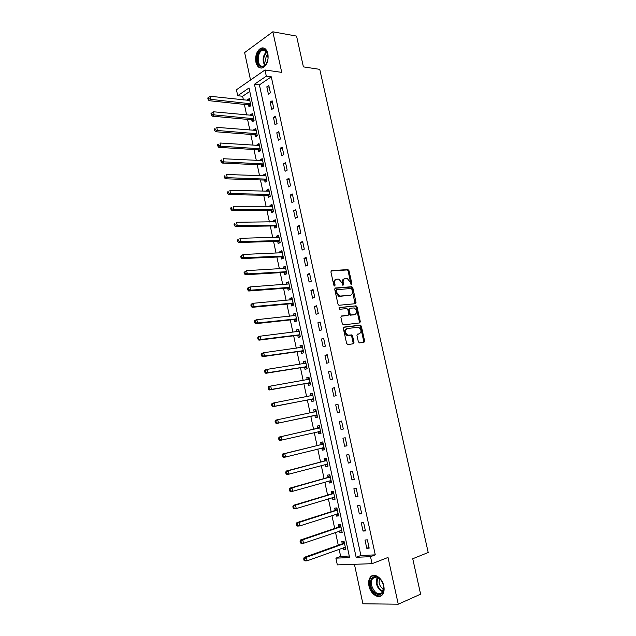 <?xml version="1.0" encoding="UTF-8"?>
<svg xmlns="http://www.w3.org/2000/svg" width="636" height="636" viewBox="0 0 636 636"><rect width="100%" height="100%" fill="white"/><g stroke="black" fill="none" stroke-linecap="round" stroke-linejoin="round"><path stroke-width="0.95" d="M351.477 284.682L351.907 283.775L349.013 270.769L347.852 269.6L331.547 270.61L330.903 271.914L333.813 285.174L334.655 286.001L335.108 285.071L334.727 283.354C334.377 280.921 335.061 279.522 336.786 279.156L338.877 279.125L341.937 282.813L342.979 285.318L343.583 284.419L343.209 282.718C342.852 280.301 343.52 278.918 345.213 278.56L347.256 278.52L350.293 282.185L351.477 284.682M351.04 284.523L348.138 271.111L347.184 269.958L331.022 270.928M334.234 285.858L333.852 283.688L334.727 283.354M342.717 285.182L342.327 283.044L343.209 282.718M383.77 585.875C382.204 577.647 373.809 572.352 370.327 577.202C368.697 579.38 368.244 582.314 368.967 586.002C370.478 594.151 378.921 599.653 382.475 594.62C384.065 592.442 384.494 589.524 383.77 585.875M267.875 53.678C266.524 48.853 264.139 47.048 260.728 48.264C256.666 51.071 255.06 55.722 255.91 62.201C257.262 67.082 259.679 68.879 263.153 67.607C267.152 64.785 268.726 60.142 267.875 53.678M358.346 341.771L359.515 342.899L363.999 342.255L364.603 340.888L361.343 326.228L360.461 325.115L343.973 327.095L343.337 328.47L346.62 343.432L347.82 344.569L353.37 343.774L353.99 342.391L352.59 336.031L351.708 334.918L347.844 335.188C344.879 332.7 344.648 330.474 347.177 328.51L358.601 327.238C361.534 329.663 361.773 331.865 359.324 333.844L357.559 334.075L356.947 335.45L358.346 341.771M370.518 556.683L372.036 563.687L337.326 564.887L335.903 558.162L349.593 557.573L249.034 87.959L237.705 95.71L236.449 89.771L264.974 69.992L266.309 76.145L254.448 84.254L356.136 557.295L370.518 556.683L375.28 554.862L271.286 76.821L266.309 76.145M264.974 69.992L281.724 72.369L272.836 31.8L296.567 36.101L303.404 66.883L319.757 69.348L428.211 552.501L412.74 558.742L420.619 594.175L398.255 604.2L388.016 557.454L372.036 563.687M355.429 303.69L356.041 302.37L352.813 287.854L351.883 286.717L335.379 288.005L334.727 289.332L337.986 304.135L338.916 305.272L355.429 303.69M357.066 306.989L360.31 321.578L359.706 322.921L343.488 324.885L342.295 323.732L340.888 317.356L341.532 315.989L348.186 315.257L348.814 313.906L347.884 309.724L346.97 308.595L339.584 309.271L339.385 307.53L356.16 305.868L357.066 306.989L356.184 307.291L359.42 321.864L360.31 321.578M354.427 564.299L362.902 603.779L398.255 604.2M272.836 31.8L244.629 52.565L250.52 80.017M271.286 76.821L259.409 84.882L360.898 555.506L375.28 554.862M266.818 86.838L268.4 94.16L270.403 92.84L268.813 85.502L266.818 86.838L269.163 87.132M270.125 102.102L271.715 109.448L273.726 108.176L272.129 100.806L270.125 102.102L272.462 102.356M273.448 117.429L275.046 124.807L277.065 123.567L275.46 116.173L273.448 117.429L275.786 117.652M276.779 132.821L278.385 140.23L280.42 139.03L278.807 131.604L276.779 132.821L279.117 133.011M280.126 148.275L281.74 155.725L283.791 154.556L282.169 147.099L280.126 148.275L282.464 148.434M283.489 163.802L285.111 171.275L287.17 170.154L285.548 162.657L283.489 163.802L285.818 163.921M286.868 179.392L288.49 186.897L290.572 185.815L288.935 178.287L286.868 179.392L289.197 179.471M290.262 195.045L291.892 202.59L293.983 201.54L292.345 193.988L290.262 195.045L292.584 195.093M293.665 210.77L295.303 218.347L297.41 217.337L295.764 209.745L293.665 210.77L295.986 210.778M297.084 226.559L298.729 234.167L300.852 233.205L299.198 225.581L297.084 226.559L299.405 226.527M300.518 242.419L302.172 250.059L304.302 249.137L302.649 241.481L300.518 242.419L302.831 242.348M303.968 258.351L305.63 266.015L307.776 265.132L306.107 257.445L303.968 258.351L306.282 258.24M307.434 274.347L309.104 282.05L311.266 281.207L309.589 273.48L307.434 274.347L309.74 274.195M310.917 290.413L312.594 298.149L314.764 297.346L313.079 289.587L310.917 290.413L313.222 290.223M314.407 306.544L316.092 314.311L318.278 313.556L316.593 305.765L314.407 306.544L316.712 306.321M317.921 322.746L319.614 330.553L321.816 329.838L320.115 322.015L317.921 322.746L320.218 322.484M321.442 339.028L323.144 346.866L325.362 346.191L323.652 338.328L321.442 339.028L323.74 338.718M324.988 355.373L326.689 363.243L328.923 362.615L327.214 354.721L324.988 355.373L327.278 355.023M328.542 371.79L330.259 379.7L332.501 379.112L330.784 371.185L328.542 371.79L330.831 371.4M332.119 388.278L333.836 396.22L336.094 395.679L334.369 387.714L332.119 388.278L334.401 387.857M335.705 404.846L337.43 412.82L339.704 412.319L337.97 404.321L335.705 404.846L337.986 404.377M339.306 421.477L341.039 429.491L343.329 429.038L341.588 421.008L339.306 421.477M342.923 438.188L344.672 446.233L346.978 445.828L345.221 437.759L342.923 438.188M346.564 454.971L348.313 463.056L350.635 462.69L348.878 454.589L346.564 454.971M350.213 471.825L351.97 479.942L354.308 479.631L352.543 471.491L350.213 471.825M353.878 488.758L355.651 496.915L357.996 496.644L356.224 488.472L353.878 488.758M357.567 505.771L359.34 513.96L361.709 513.737L359.928 505.525L357.567 505.771M361.264 522.848L363.045 531.076L365.43 530.901L363.641 522.657L361.264 522.848M364.985 540.012L366.773 548.272L369.174 548.145L367.377 539.861L364.985 540.012M249.781 91.417L242.642 96.267L243.413 99.916M244.375 104.415L246.617 114.949M247.563 119.393L249.837 130.046M250.767 134.435L253.064 145.207M253.987 149.54L256.308 160.431M257.214 164.7L259.56 175.719M260.458 179.932L262.835 191.07M263.717 195.228L266.118 206.485M266.993 210.588L269.41 221.964M270.276 226.003L272.725 237.514M273.575 241.489L276.048 253.128M276.883 257.047L279.387 268.805M280.214 272.661L282.742 284.546M283.553 288.346L286.113 300.359M286.908 304.095L289.491 316.235M290.278 319.908L292.886 332.183M293.657 335.792L296.296 348.202M297.06 351.748L299.723 364.285M300.47 367.767L303.165 380.439M303.897 383.85L306.624 396.657M307.339 400.012L310.09 412.947M310.789 416.238L313.572 429.268M314.279 432.591L317.054 445.621M317.777 449.04L320.552 462.046M321.299 465.56L324.066 478.542M324.829 482.152L327.588 495.102M328.383 498.815L331.133 511.742M331.944 515.558L334.695 528.452M335.53 532.364L338.273 545.243M339.123 549.25L340.65 556.413L349.259 556.023M248.581 104.996L248.994 106.935L250.886 105.687L249.36 98.524L247.468 99.796L247.587 100.369M251.761 119.918L252.182 121.866L254.09 120.649L252.548 113.462L250.648 114.695L250.783 115.347M254.964 134.904L255.378 136.851L257.302 135.675L255.759 128.456L253.844 129.649L253.995 130.38M258.176 149.945L258.598 151.909L260.529 150.764L258.979 143.513L257.047 144.674L257.222 145.485M261.404 165.05L261.825 167.022L263.765 165.917L262.207 158.634L260.267 159.755L260.458 160.646M264.64 180.219L265.061 182.198L267.025 181.133L265.458 173.819L263.503 174.9L263.709 175.87M267.891 195.451L268.32 197.438L270.284 196.405L268.718 189.067L266.754 190.116L266.977 191.158M271.159 210.747L271.588 212.742L273.567 211.748L271.993 204.379L270.014 205.388L270.252 206.509M274.442 226.106L274.871 228.109L276.867 227.155L275.277 219.754L273.289 220.724L273.552 221.924M277.733 241.529L278.163 243.54L280.174 242.626L278.584 235.193L276.58 236.123L276.851 237.411M281.04 257.016L281.47 259.035L283.497 258.16L281.899 250.695L279.88 251.586L280.174 252.953M284.364 272.566L284.793 274.593L286.828 273.758L285.23 266.261L283.195 267.12L283.505 268.567M287.695 288.188L288.132 290.223L290.183 289.42L288.569 281.899L286.526 282.71L286.86 284.244M291.05 303.865L291.487 305.916L293.546 305.153L291.924 297.592L289.873 298.371L290.223 299.993M294.412 319.622L294.85 321.673L296.925 320.957L295.303 313.365L293.236 314.097L293.594 315.806M297.791 335.434L298.228 337.501L300.319 336.818L298.689 329.194L296.607 329.893L296.988 331.682M301.178 351.318L301.623 353.393L303.722 352.757L302.084 345.094L299.993 345.753L300.391 347.63M304.588 367.274L305.034 369.349L307.148 368.753L305.503 361.065L303.396 361.685L303.809 363.649M308.007 383.293L308.452 385.376L310.583 384.828L308.929 377.1L306.806 377.681L307.252 379.732M311.441 399.376L311.894 401.475L314.033 400.966L312.371 393.207L310.241 393.74L310.686 395.838M314.892 415.539L315.345 417.645L317.499 417.168L315.838 409.385L313.683 409.878L314.136 411.977M318.358 431.765L318.811 433.879L320.981 433.45L319.312 425.627L317.149 426.072L317.595 428.187M321.84 448.054L322.293 450.185L324.479 449.795L322.794 441.94L320.624 442.346L321.077 444.469M325.346 464.487L325.791 466.562L327.985 466.22L326.3 458.325L324.114 458.691L324.567 460.822M328.876 481.007L329.305 483.002L331.515 482.708L329.822 474.782L327.612 475.1L328.073 477.238M332.421 497.591L332.827 499.522L335.061 499.268L333.351 491.31L331.133 491.588L331.595 493.735M335.975 514.254L336.372 516.114L338.614 515.899L336.905 507.91L334.671 508.14L335.132 510.295M339.552 530.988L339.934 532.769L342.184 532.602L340.467 524.581L338.225 524.764L338.686 526.934M343.138 547.803L343.504 549.504L345.777 549.385L344.052 541.323L341.786 541.467L342.255 543.645M340.65 556.413L335.903 558.162M242.642 96.267L237.705 95.71M259.409 84.882L254.448 84.254M360.898 555.506L356.136 557.295M247.468 99.796L249.678 100.035M250.648 114.695L252.858 114.901M253.844 129.649L256.054 129.831M257.047 144.674L259.257 144.825M260.267 159.755L262.477 159.875M263.503 174.9L265.705 174.987M266.754 190.116L268.956 190.164M270.014 205.388L272.208 205.404M273.289 220.724L275.483 220.708M276.58 236.123L278.767 236.067M279.88 251.586L282.074 251.498M283.195 267.12L285.381 267.001M286.526 282.71L288.712 282.559M289.873 298.371L292.051 298.181M293.236 314.097L295.406 313.874M296.607 329.893L298.777 329.631M299.993 345.753L302.164 345.459M303.396 361.685L305.558 361.351M306.806 377.681L308.977 377.307M310.241 393.74L312.403 393.334M313.683 409.878L315.846 409.433M318.811 433.879L320.965 433.378M322.293 450.185L324.447 449.644M325.791 466.562L327.938 465.981M329.305 483.002L331.443 482.39M332.827 499.522L334.973 498.87M336.372 516.114L338.511 515.414M339.934 532.769L342.065 532.038M343.504 549.504L345.634 548.733M341.039 429.491L343.313 428.958M344.672 446.233L346.938 445.661M348.313 463.056L350.579 462.436M351.97 479.942L354.236 479.29M355.651 496.915L357.909 496.215M359.34 513.96L361.59 513.212M363.045 531.076L365.295 530.289M366.773 548.272L369.015 547.445M344.235 278.902C342.605 279.323 341.977 280.699 342.327 283.044M335.784 279.506C334.139 279.943 333.495 281.335 333.852 283.688M354.991 303.73L351.931 288.172L351 287.043L334.878 288.299M351.875 289.308L351.056 288.498L336.77 289.674L336.325 290.604L336.722 292.417L339.727 296.09L350.293 295.287C351.97 294.889 352.63 293.49 352.265 291.089L351.875 289.308M336.547 289.762L335.442 290.922L336.325 290.604M350.317 295.287L338.845 296.4L335.84 292.735L335.442 290.922M359.221 322.985L359.42 321.864M341.087 316.243L347.542 315.464M339.02 307.784L355.906 305.844M354.983 314.502C357.456 312.538 357.194 310.344 354.204 307.927L349.776 308.253L349.148 309.589L350.07 313.763L350.977 314.892L354.745 314.574M349.514 308.341L348.258 309.891L349.148 309.589M354.093 314.796L350.086 315.186L349.18 314.065L348.258 309.891M356.184 307.291L355.023 306.147M358.95 333.956L357.17 334.282M346.278 328.796C343.758 330.76 343.981 332.978 346.946 335.458L348.663 335.259M352.845 343.853L353.091 342.653L351.692 336.309L350.81 335.196L347.765 335.538M363.466 342.335L363.705 341.158L360.453 326.507L359.571 325.401L343.551 327.317M249.773 100.464L210.278 96.275L210.921 99.375L209.061 100.687L248.056 104.797L250.425 105.989M208.791 98.691L208.529 97.451L207.789 97.976L208.044 99.216L208.791 98.691L210.921 99.375L250.473 103.748M208.529 97.451L210.278 96.275M209.061 100.687L208.044 99.216M252.969 115.41L213.513 111.785L214.157 114.901L212.281 116.173L251.244 119.727L253.669 120.919M212.026 114.218L211.764 112.977L211.017 113.486L211.271 114.734L212.026 114.218L214.157 114.901L253.669 118.701M211.764 112.977L213.513 111.785M212.281 116.173L211.271 114.734M256.173 130.412L216.757 127.367L217.409 130.491L215.525 131.732L254.44 134.713L256.92 135.913M215.27 129.816L215.008 128.567L214.26 129.068L214.515 130.316L215.27 129.816L217.409 130.491L256.88 133.719M214.26 129.068L215.008 128.567M215.525 131.732L214.515 130.316M259.401 145.477L220.024 143.013L220.676 146.153L218.776 147.345L257.667 149.762L260.196 150.963M218.53 145.485L218.275 144.229L217.512 144.706L217.774 145.962L218.53 145.485L220.676 146.153L260.108 148.8M217.512 144.706L218.275 144.229M218.776 147.345L217.774 145.962M262.628 160.606L223.3 158.73L223.959 161.878L222.044 163.039L260.879 164.875L263.487 166.076M221.813 161.218L221.551 159.954L220.779 160.423L221.042 161.679L221.813 161.218L223.959 161.878L263.344 163.945M220.779 160.423L221.551 159.954M222.044 163.039L221.042 161.679M261.531 66.804C254.67 66.152 256.904 48.026 263.717 49.338C265.299 49.608 266.516 50.769 267.366 52.828L268.066 58.345C267.176 63.918 264.997 66.74 261.531 66.804M267.772 54.108L264.123 50.069L262.191 50.403C256.912 52.557 256.841 65.818 262.088 66.231L264.131 65.882L266.564 63.465M266.5 63.568C265.125 60.11 265.538 56.914 267.732 53.988M263.916 48.042L261.507 48.447C254.964 51.118 254.861 67.543 261.356 68.092M383.492 585.573L383.611 586.177C385.861 597.697 372.752 596.981 370.685 585.692C369.929 578.863 372.052 575.914 377.069 576.86C380.225 578.331 382.363 581.24 383.492 585.573M381.163 580.286L377.522 577.321C375.558 576.614 373.952 576.995 372.696 578.458C371.392 580.199 371.034 582.544 371.607 585.494C374.397 593.062 378.007 595.36 382.427 592.394L383.659 586.503M383.675 589.175C381.393 588.069 379.867 585.979 379.072 582.902L379.334 578.394M373.094 575.461L371.098 576.963C369.484 579.126 369.031 582.035 369.747 585.7C372.179 593.372 376.003 596.727 381.234 595.781M265.88 175.798L226.591 174.51L227.251 177.675L225.327 178.796L264.123 180.052L266.794 181.252M225.096 177.015L224.834 175.751L224.063 176.196L224.333 177.46L225.096 177.015L227.251 177.675L266.595 179.145M224.063 176.196L224.834 175.751M225.327 178.796L224.333 177.46M268.893 191.174L229.898 190.363L230.558 193.543L228.618 194.616L267.374 195.292L270.117 196.492M228.404 192.883L228.141 191.611L227.362 192.048L227.632 193.312L228.404 192.883L230.558 193.543L269.863 194.417M227.362 192.048L228.141 191.611M228.618 194.616L227.632 193.312M272.399 206.279L233.213 206.279L233.881 209.475L231.925 210.508L270.642 210.595L273.464 211.804M231.727 208.823L231.456 207.543L230.677 207.964L230.94 209.236L231.727 208.823L233.881 209.475L273.138 209.745M272.423 206.374L271.962 206.525M230.677 207.964L231.456 207.543M231.925 210.508L230.94 209.236M275.706 221.757L236.552 222.266L237.22 225.478L235.248 226.472L273.917 225.955L276.827 227.171M275.674 221.582L275.11 221.916M235.058 224.826L234.787 223.546L234.008 223.944L234.271 225.231L235.058 224.826L237.22 225.478L276.437 225.144M234.008 223.944L234.787 223.546M235.248 226.472L234.271 225.231M279.013 237.204L239.899 238.325L240.567 241.545L238.587 242.499L277.216 241.386L280.166 242.586M278.958 236.958L278.266 237.371M238.405 240.901L238.134 239.613L237.347 240.003L237.618 241.29L238.405 240.901L240.567 241.545L279.737 240.607M237.347 240.003L238.134 239.613M238.587 242.499L237.618 241.29M282.328 252.715L243.262 254.456L243.938 257.691L241.942 258.598L280.524 256.88L283.465 258.041M282.257 252.389L281.43 252.905M241.767 257.055L241.497 255.759L240.702 256.125L240.972 257.421L241.767 257.055L243.938 257.691L283.06 256.133M240.702 256.125L243.262 254.456L241.497 255.759M241.942 258.598L240.972 257.421M285.659 268.289L246.641 270.65L247.317 273.901L245.313 274.768L283.847 272.439L286.788 273.567M285.572 267.891L284.618 268.503M245.146 273.265L244.876 271.97L244.073 272.319L244.343 273.615L245.146 273.265L247.317 273.901L286.399 271.723M244.073 272.319L246.641 270.65L244.876 271.97M245.313 274.768L244.343 273.615M289.006 283.934L250.035 286.923L250.711 290.183L248.692 291.01L287.178 288.068L290.119 289.149M288.903 283.457L287.814 284.181M248.541 289.555L248.263 288.251L247.46 288.585L247.73 289.889L248.541 289.555L250.711 290.183L289.746 287.385M247.46 288.585L248.016 287.758L250.035 286.923L248.263 288.251M248.692 291.01L247.73 289.889M292.369 299.643L253.438 303.261L254.122 306.544L252.087 307.323L290.533 303.762L293.466 304.803M292.242 299.079L291.026 299.922M251.943 305.916L251.673 304.604L250.862 304.922L251.133 306.234L251.943 305.916L254.122 306.544L293.109 303.102M250.862 304.922L251.411 304.056L253.438 303.261L251.673 304.604M252.087 307.323L251.133 306.234M295.74 315.416L256.865 319.677L257.548 322.969L255.497 323.708L293.896 319.518L296.829 320.528M295.605 314.78L294.253 315.734M255.37 322.349L255.092 321.037L254.273 321.331L254.551 322.651L257.548 322.969L296.479 318.89M254.273 321.331L254.813 320.425L256.865 319.677L255.092 321.037M255.497 323.708L254.551 322.651M299.127 331.261L260.299 336.166L260.991 339.465L258.924 340.165L297.274 335.339L300.208 336.309M298.976 330.537L297.497 331.618M258.804 338.853L258.526 337.533L257.707 337.811L257.978 339.139L260.991 339.465L299.874 334.751M257.707 337.811L258.24 336.865L260.299 336.166L258.526 337.533M258.924 340.165L257.978 339.139M302.529 347.169L263.749 352.718L264.449 356.041L262.366 356.693L300.669 351.231L303.595 352.161M262.255 355.437L261.976 354.101L261.15 354.371L261.428 355.699L264.449 356.041L303.277 350.675M302.354 346.366L300.756 347.582M261.15 354.371L261.682 353.385L263.749 352.718L261.976 354.101M262.366 356.693L261.428 355.699M305.948 363.148L267.223 369.349L267.915 372.688L265.824 373.3L304.072 367.187L307.005 368.085M265.721 372.084L265.443 370.748L264.608 370.995L264.886 372.33L267.915 372.688L306.703 366.67M305.757 362.266L304.024 363.609M264.608 370.995L265.132 369.969L267.223 369.349L265.443 370.748M265.824 373.3L264.886 372.33M309.382 379.191L270.705 386.06L271.405 389.407L269.298 389.971L307.49 383.214L310.424 384.072M309.168 378.229L307.315 379.716M269.211 388.811L268.925 387.467L268.09 387.698L268.368 389.041L271.405 389.407L310.137 382.729M268.09 387.698L268.607 386.632L270.705 386.06L268.925 387.467M269.298 389.971L268.368 389.041M312.825 395.306L274.203 402.834L274.903 406.205L272.788 406.722L310.932 399.313L313.858 400.124M312.602 394.256L310.614 395.894M272.709 405.609L272.423 404.265L271.58 404.472L271.858 405.824L274.903 406.205L313.588 398.859M271.58 404.472L272.089 403.367L274.203 402.834L272.423 404.265M272.788 406.722L271.858 405.824M316.283 411.492L277.717 419.696L278.425 423.075L276.294 423.544L314.383 415.475L317.3 416.254M316.044 410.355L313.906 412.16M276.223 422.487L275.937 421.135L275.086 421.326L275.372 422.678L278.425 423.075L317.046 415.062M275.086 421.326L275.587 420.173L277.717 419.696L275.937 421.135M276.294 423.544L275.372 422.678M318.151 431.709L320.767 432.448M319.503 426.525L317.149 428.457L279.101 437.059L281.247 436.622L281.955 440.017L320.528 431.327M319.765 427.75L281.247 436.622L278.608 438.252L278.894 439.611L279.753 439.436L279.466 438.077M279.753 439.436L281.955 440.017L279.808 440.446L278.894 439.611M278.608 438.252L279.101 437.059M321.8 448.046L324.241 448.706M322.977 442.759L320.631 444.747L282.638 454.017L284.793 453.627L285.508 457.038L324.018 447.665M323.255 444.071L284.793 453.627L282.145 455.257L282.432 456.616L283.298 456.465L283.012 455.098M283.298 456.465L285.508 457.038L283.346 457.419L282.432 456.616M282.145 455.257L282.638 454.017M325.457 464.455L327.739 465.043M326.459 459.073L324.122 461.108L286.184 471.053L288.354 470.712L289.07 474.138L327.532 464.073M326.761 460.464L288.354 470.712L285.707 472.333L285.985 473.701L286.86 473.566L286.574 472.198M286.86 473.566L289.07 474.138L286.892 474.472L285.985 473.701M285.707 472.333L286.184 471.053M329.13 480.927L331.245 481.444M329.965 475.45L327.627 477.541L289.746 488.17L291.94 487.876L292.655 491.318L331.054 480.554M330.283 476.928L291.94 487.876L289.277 489.489L289.563 490.865L290.437 490.746L290.151 489.37M290.437 490.746L292.655 491.318L290.461 491.604L289.563 490.865M289.277 489.489L289.746 488.17M332.819 497.471L334.767 497.916M333.479 491.898L331.157 494.037L293.323 505.358L295.533 505.111L296.249 508.569L334.592 497.106M333.813 493.464L295.533 505.111L292.862 506.725L293.148 508.1L294.031 508.005L293.745 506.622M294.031 508.005L296.249 508.569L294.047 508.808L293.148 508.1M292.862 506.725L293.323 505.358M336.524 514.079L338.304 514.46M337.016 508.418L334.695 510.613L296.925 522.625L299.143 522.426L299.866 525.9L338.153 513.729M337.366 510.072L299.143 522.426L296.463 524.032L296.75 525.423L297.64 525.344L297.354 523.953M297.64 525.344L299.866 525.9L297.64 526.091L296.75 525.423M296.463 524.032L296.925 522.625M340.244 530.758L341.858 531.084M340.562 525.01L338.249 527.26L300.534 539.972L302.768 539.821L303.499 543.311L341.723 530.432M340.936 526.751L302.768 539.821L300.979 541.363L300.081 541.419L300.375 542.818L301.265 542.762L300.979 541.363M301.265 542.762L303.499 543.311L301.257 543.446L300.375 542.818M300.081 541.419L300.534 539.972M343.981 547.501L345.428 547.771M344.124 541.673L341.818 543.979L304.159 557.398L306.409 557.295L307.14 560.793L345.308 547.198M344.521 543.51L306.409 557.295L304.62 558.853L303.722 558.893L304.008 560.292L304.914 560.252L304.62 558.853M304.914 560.252L307.14 560.793L304.89 560.888L304.008 560.292M303.722 558.893L304.159 557.398M351.024 284.101L351.907 283.775M334.226 285.405L335.108 285.071M342.701 284.745L343.583 284.419M346.978 269.942L347.852 269.6M348.138 271.111L349.013 270.769M350.77 287.019L351.652 286.701M351.931 288.172L352.813 287.854M355.15 302.672L356.041 302.37M335.84 292.735L336.722 292.417M339.648 296.479L340.53 296.161M349.41 295.597L350.293 295.287M347.296 315.551L348.186 315.257M349.18 314.065L350.07 313.763M350.356 315.21L351.247 314.915M358.426 334.115L359.324 333.844M350.508 335.172L351.406 334.894M351.692 336.309L352.59 336.031M353.091 342.653L353.99 342.391M359.292 325.378L360.183 325.091M360.453 326.507L361.343 326.228M363.705 341.158L364.603 340.888M248.056 104.797L249.948 103.549M248.438 104.924L250.338 103.668M251.244 119.727L253.144 118.511M251.625 119.846L253.533 118.63M254.44 134.713L256.356 133.536M254.821 134.832L256.745 133.647M259.599 148.617L257.667 149.762L259.583 148.617M258.041 149.873L259.973 148.729M260.879 164.875L262.827 163.77M261.261 164.978L263.209 163.873M264.759 65.5C262.111 60.388 262.708 55.745 266.548 51.588M266.874 52.049C263.399 55.992 262.835 60.356 265.18 65.158M382.864 591.734C379.676 590.574 377.506 587.839 376.361 583.53L377.013 577.154M377.546 577.337L377.005 583.339C378.07 587.402 380.105 590.025 383.118 591.218M264.123 180.052L266.079 178.978M264.504 180.155L266.46 179.082M267.374 195.292L269.338 194.258M267.756 195.387L269.728 194.354M270.642 210.595L272.621 209.594M271.023 210.683L273.003 209.681M273.917 225.955L275.913 225.001M274.299 226.042L276.294 225.08M277.216 241.386L279.22 240.464M277.598 241.465L279.601 240.543M280.524 256.88L282.543 255.998M280.905 256.952L282.925 256.077M283.847 272.439L285.874 271.596M284.228 272.51L286.256 271.667M287.178 288.068L289.229 287.265M287.559 288.132L289.611 287.329M290.533 303.762L292.592 302.99M290.914 303.817L292.973 303.054M293.896 319.518L295.963 318.787M294.277 319.566L296.344 318.843M298.57 331.491L299.015 331.34M297.274 335.339L299.357 334.655M297.656 335.387L299.739 334.703M301.869 347.423L302.418 347.256M300.669 351.231L302.76 350.587M305.121 363.442L305.837 363.236M304.072 367.187L306.186 366.59M308.253 379.557L309.271 379.279M307.49 383.214L309.621 382.657M307.872 383.246L310.002 382.689M310.988 395.823L312.713 395.401M310.932 399.313L313.071 398.796M311.306 399.336L313.445 398.82M314.025 412.072L316.179 411.587M314.383 415.475L316.537 414.998M314.756 415.491L316.911 415.022M317.491 428.282L319.654 427.837M317.149 428.457L319.32 428.012M318.223 431.725L320.393 431.288M320.965 444.564L323.144 444.167M320.631 444.747L322.81 444.349M322.428 447.887L323.883 447.633M324.455 460.917L326.65 460.559M324.122 461.108L326.316 460.75M326.459 464.185L327.397 464.042M327.969 477.342L330.171 477.032M327.627 477.541L329.838 477.223M330.227 480.617L330.919 480.522M331.491 493.838L333.709 493.568M331.157 494.037L333.375 493.775M333.908 497.137L334.457 497.074M335.029 510.406L337.263 510.175M334.695 510.613L336.929 510.39M337.557 513.745L338.018 513.705M338.583 527.045L340.832 526.862M338.249 527.26L340.499 527.077M342.144 543.756L344.41 543.621M341.818 543.979L344.076 543.844M260.728 48.264L261.603 48.408M347.184 269.958L348.059 269.624M351 287.043L351.883 286.717M338.845 296.4L339.727 296.09M350.086 315.186L350.977 314.892M355.27 306.17L356.16 305.868M346.946 335.458L347.844 335.188M350.81 335.196L351.708 334.918M359.571 325.401L360.461 325.115M260.919 164.883L262.859 163.77M266.023 51.015L262.191 50.403M267.502 53.297L267.366 52.828M376.274 577.003L372.696 578.458M377.522 577.321L377.069 576.86M264.186 180.06L266.142 178.986M267.462 195.3L269.433 194.266M270.761 210.603L272.741 209.602M274.06 225.971L276.056 225.009M277.383 241.402L279.395 240.48M280.715 256.896L282.734 256.014M284.061 272.462L286.097 271.62M287.424 288.084L289.475 287.281M290.803 303.777L292.862 303.014M294.19 319.542L296.265 318.819M297.592 335.363L299.675 334.679"/></g></svg>
